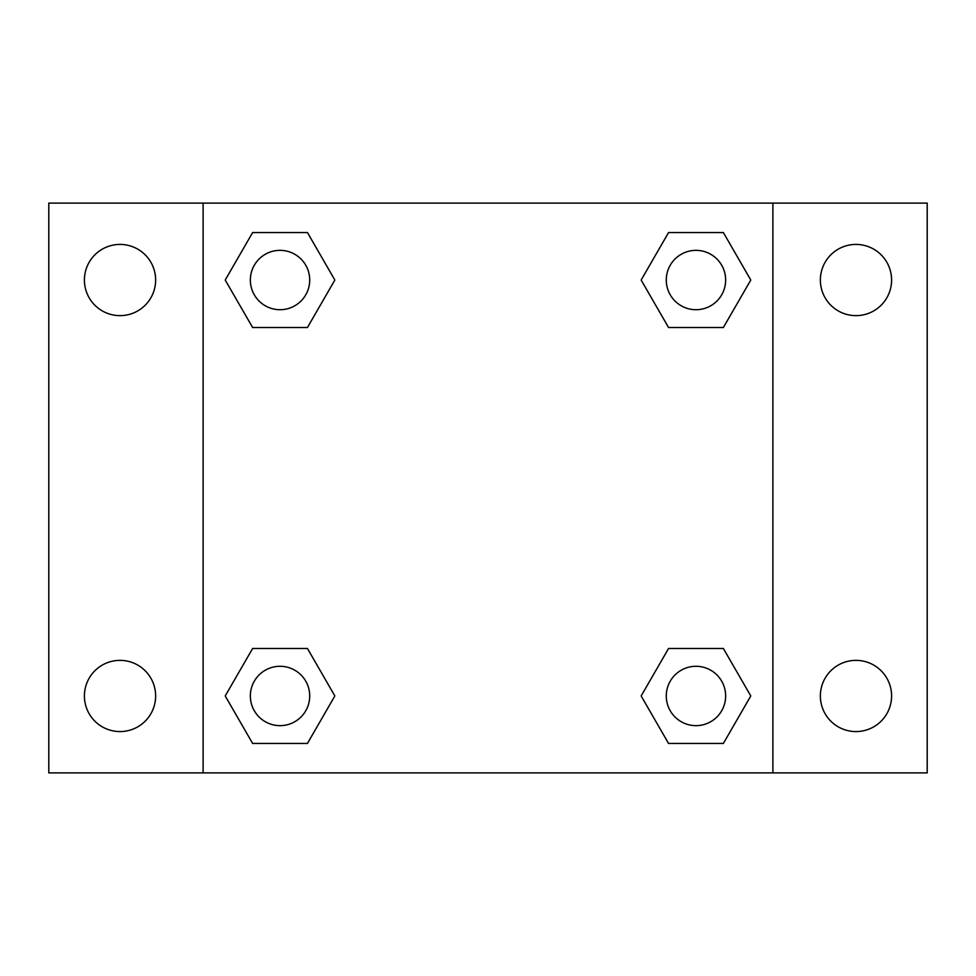 <?xml version="1.0" encoding="UTF-8"?>
<svg xmlns="http://www.w3.org/2000/svg" width="976" height="976" viewBox="0 0 976 976"><rect width="100%" height="100%" fill="white"/><g stroke="black" fill="none" stroke-linecap="round" stroke-linejoin="round"><path stroke-width="1.46" d="M48.8 203.118L927.2 203.118L927.2 772.882L48.8 772.882L48.8 203.118M855.976 244.427A35.612 35.612 0 0 1 891.588 280.039A35.612 35.612 0 0 1 855.976 315.638A35.612 35.612 0 0 1 820.365 280.039A35.612 35.612 0 0 1 855.976 244.427M855.976 660.362A35.612 35.612 0 0 1 891.588 695.961A35.612 35.612 0 0 1 855.976 731.573A35.612 35.612 0 0 1 820.365 695.961A35.612 35.612 0 0 1 855.976 660.362M120.024 660.362A35.612 35.612 0 0 1 155.635 695.961A35.612 35.612 0 0 1 120.024 731.573A35.612 35.612 0 0 1 84.412 695.961A35.612 35.612 0 0 1 120.024 660.362M120.024 244.427A35.612 35.612 0 0 1 155.635 280.039A35.612 35.612 0 0 1 120.024 315.638A35.612 35.612 0 0 1 84.412 280.039A35.612 35.612 0 0 1 120.024 244.427M252.625 648.491L307.452 648.491L334.853 695.961L307.44 743.444L252.625 743.444L225.212 695.961L252.625 648.491L307.452 648.491L252.625 648.491M668.548 232.556L723.375 232.556L750.788 280.039L723.375 327.509L668.548 327.509L641.147 280.039L668.56 232.556L723.375 232.556L668.548 232.556M203.118 772.882L203.118 203.118M772.882 203.118L772.882 772.882M252.625 232.556L307.452 232.556L334.853 280.039L307.44 327.509L252.625 327.509L225.212 280.039L252.625 232.556L307.452 232.556L252.625 232.556M668.548 648.491L723.375 648.491L750.788 695.961L723.375 743.444L668.548 743.444L641.147 695.961L668.56 648.491L723.375 648.491L668.548 648.491M723.375 743.444L668.548 743.444L723.375 743.444M725.644 695.961A29.67 29.67 0 0 0 681.126 670.268A29.67 29.67 0 0 0 681.126 721.667A29.67 29.67 0 0 0 725.644 695.961M307.452 743.444L252.625 743.444L307.452 743.444M309.709 695.961A29.67 29.67 0 0 0 265.191 670.268A29.67 29.67 0 0 0 265.191 721.667A29.67 29.67 0 0 0 309.709 695.961M723.375 327.509L668.548 327.509L723.375 327.509M725.644 280.039A29.67 29.67 0 0 0 681.126 254.333A29.67 29.67 0 0 0 681.126 305.732A29.67 29.67 0 0 0 725.644 280.039M307.452 327.509L252.625 327.509L307.452 327.509M309.709 280.039A29.67 29.67 0 0 0 265.191 254.333A29.67 29.67 0 0 0 265.191 305.732A29.67 29.67 0 0 0 309.709 280.039"/></g></svg>
